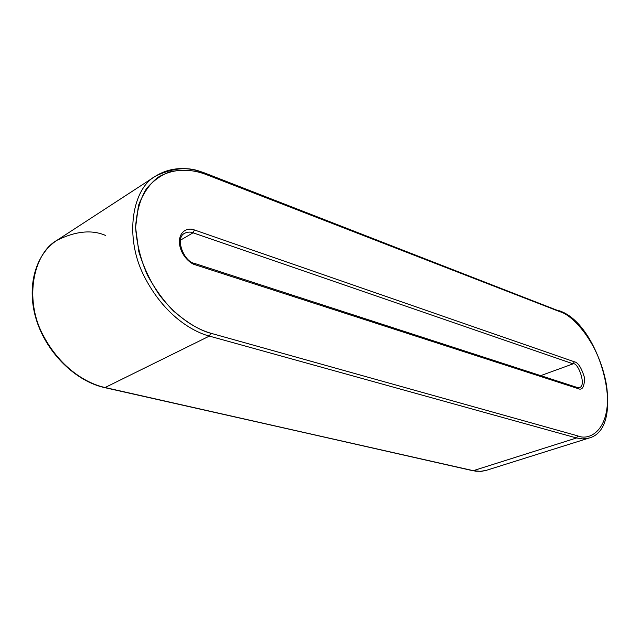 <?xml version="1.0" encoding="UTF-8"?>
<svg xmlns="http://www.w3.org/2000/svg" width="640" height="640" viewBox="0 0 640 640"><rect width="100%" height="100%" fill="white"/><g stroke="black" fill="none" stroke-linecap="round" stroke-linejoin="round"><path stroke-width="0.96" d="M558.56 310.816L205.344 173.24L205.96 174.448L560.12 311.808C571.728 314.576 598.864 341.328 606.544 385.304C612.432 428.992 590.264 441.44 577.712 435.864L576.528 437.968L577.712 435.864L210.752 333.224L209.36 336.088L210.752 333.224C200.208 330.576 187.824 323.2 173.6 311.104C164.104 301.552 155.4 289.6 147.488 275.264C140.688 259.704 136.728 243.752 135.592 227.416L138.464 205.512C143.248 193.056 149.792 183.64 158.096 177.272C175.36 167.184 193.032 169.56 205.96 174.448C195.936 170.272 184.28 169.288 171.008 171.496C162.136 174.336 154 179.992 146.584 188.464C140.192 198.92 136.528 211.904 135.592 227.416L138.824 251.712C143.92 268.032 150.904 282.624 159.784 295.48C178.264 318.92 197.192 329.312 210.752 333.224L577.712 435.864C590.264 441.44 612.432 428.992 606.544 385.304C598.864 341.328 571.728 314.576 560.12 311.808L205.96 174.448L205.344 173.24C186.896 166.216 170.352 167.152 155.704 176.04C132.472 188.392 123.776 236.64 144.28 276.456C164.224 315.472 192.784 331.72 209.36 336.088L576.528 437.968L582.64 438.912L589.12 438.024L582.64 438.912L576.528 437.968L473.272 470.68L576.528 437.968L209.36 336.088L105.08 387.528L473.272 470.68L480.512 471.352L486.344 470.328L480.512 471.352L472.76 470.704L105.08 387.528L209.36 336.088C192.784 331.72 164.224 315.472 144.28 276.456C123.776 236.64 132.472 188.392 155.704 176.04C174.336 167.216 190.6 166.336 204.52 173.384M193.048 232.808L180.392 240.208L193.048 232.808C190.56 231.712 187.712 231.88 184.528 233.312C187.712 231.88 190.56 231.712 193.048 232.808L573.152 363.832L193.048 232.808L194.408 229.952L574.296 361.768C578.136 362.456 581.56 367.848 584.576 377.944C584.36 387 582.224 390.568 578.168 388.632L195.312 264.808C190.664 263.936 180.056 255.152 179.32 242.072C179.536 229.344 189.792 227.752 194.408 229.952L193.048 232.808M540.712 375.64L573.152 363.832L540.712 375.64M579.184 387.568C587.064 386.648 578.08 361.832 573.152 363.832L574.296 361.768L194.408 229.952C189.792 227.752 179.536 229.344 179.32 242.072C180.056 255.152 190.664 263.936 195.312 264.808L194.584 263.424L195.312 264.808L578.168 388.632C582.224 390.568 584.36 387 584.576 377.944C581.56 367.848 578.136 362.456 574.296 361.768L573.152 363.832C578.08 361.832 587.064 386.648 579.184 387.568L577.312 387.504L578.168 388.632L577.312 387.504L194.584 263.424C183.792 261.768 174.744 237.96 184.528 233.312M155.704 176.04L57.088 240.24C33.744 252.928 23.776 298.304 42.728 334.504C61.144 370.008 88.792 384.056 105.08 387.528C88.792 384.056 61.144 370.008 42.728 334.504C23.776 298.304 33.744 252.928 57.088 240.24C75.784 231.088 91.944 229.496 105.568 235.456M559.4 310.8C601.024 324.32 627.264 428.048 589.12 438.024L486.344 470.328L481.704 471.288L475.808 471.232L104.584 387.6C75.92 381.296 47.112 353.544 36.592 320.544C25.984 287.56 35.144 254.32 57.088 240.24M576.552 387.52L577.312 387.504"/></g></svg>
